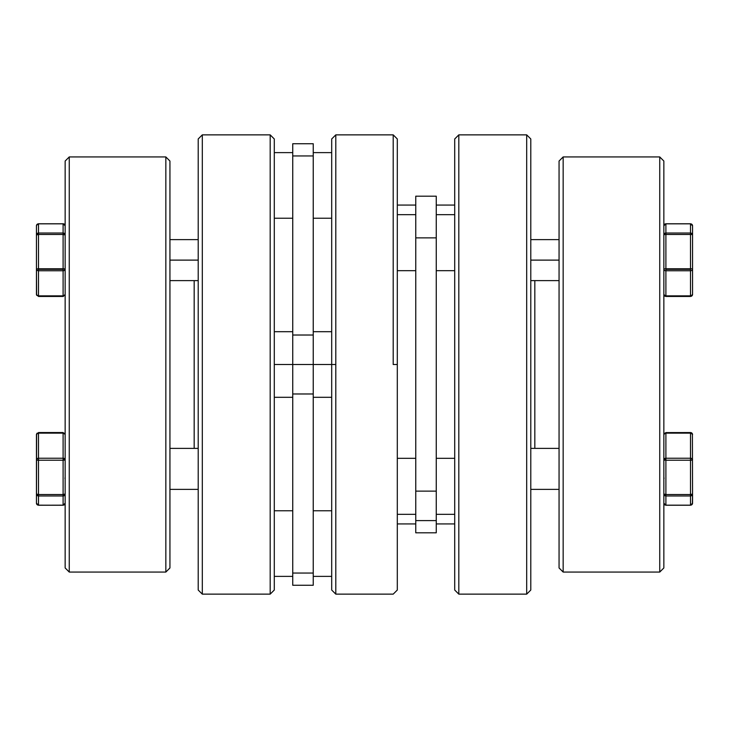<?xml version="1.0" encoding="UTF-8"?>
<svg xmlns="http://www.w3.org/2000/svg" width="729" height="729" viewBox="0 0 729 729"><rect width="100%" height="100%" fill="white"/><g stroke="black" fill="none" stroke-linecap="round" stroke-linejoin="round"><path stroke-width="1.09" d="M69.255 156.935L65.154 161.036L65.154 567.964L69.255 572.065L69.255 156.935L69.255 572.065L165.838 572.065L169.939 567.964L169.939 161.036L165.838 156.935L165.838 572.065L165.838 156.935L69.255 156.935L165.838 156.935L169.939 161.036L169.939 567.964L165.838 572.065L69.255 572.065L65.154 567.964L65.154 161.036L69.255 156.935M194.169 280.619L194.169 448.381L194.169 280.619M202.307 134.865L198.206 138.966L198.206 590.034L202.307 594.135L202.307 134.865L202.307 594.135L270.186 594.135L274.286 590.034L274.286 138.966L270.186 134.865L270.186 594.135L270.186 134.865L202.307 134.865L270.186 134.865L274.286 138.966L274.286 590.034L270.186 594.135L202.307 594.135L198.206 590.034L198.206 138.966L202.307 134.865M37.051 433.181L36.45 434.584L36.45 503.183L36.605 434.028L38.5 433.135L38.5 458.24L63.104 458.24L63.104 459.689L65.154 459.689L64.553 458.669L63.104 458.24L63.104 433.135L38.5 433.135L38.5 432.598M64.999 503.739L63.104 505.17L38.5 505.233L63.104 505.233L63.104 495.975L38.5 495.975L38.5 505.17L63.104 505.233L38.5 505.233L38.5 495.975A2.05 1.977 180 0 1 36.45 493.998A2.05 0.529 0 0 0 38.5 494.526L63.104 494.526L63.104 460.227L38.5 460.227L38.5 494.526L38.5 433.135A2.05 1.449 180 0 0 36.45 434.584L38.5 432.534L38.5 433.135L63.104 433.135L63.104 432.534L65.154 434.584L64.553 433.181M64.999 477.869L64.999 478.634M169.939 448.381L198.206 448.381L169.939 448.381M198.206 489.387L169.939 489.387L198.206 489.387M36.45 459.689A2.05 1.449 0 0 1 38.5 458.24L37.051 458.669L36.45 459.689L38.5 460.227A2.05 0.529 180 0 1 36.45 459.689M38.5 432.534L63.104 432.534L65.154 434.584A2.05 1.449 180 0 0 63.104 433.135L63.104 458.24L38.5 458.24L38.5 460.227L63.104 460.227L63.104 458.24A2.05 1.449 0 0 1 65.154 459.689L63.104 459.689L63.104 460.227L65.154 459.689A2.05 0.529 180 0 1 63.104 460.227L63.104 494.526L38.5 494.526L36.45 493.998L37.051 495.392L38.5 495.975L38.5 494.526L38.5 495.975L63.104 495.975L63.104 494.526A2.05 0.529 -0 0 0 65.154 493.998L63.104 494.526L63.104 495.975L64.553 495.392L65.154 493.998A2.05 1.977 180 0 1 63.104 495.975L63.104 505.17A2.05 1.977 -0 0 0 65.154 503.183L63.104 505.233M38.5 505.233L36.45 503.183A2.05 1.977 0 0 0 38.5 505.17L36.605 503.739M38.5 296.402L38.5 270.76L63.104 270.76L64.553 270.331L65.154 269.311L63.104 268.773L38.5 268.773L38.5 269.311L63.104 269.311L63.104 234.474L38.5 234.474L38.5 268.773L63.104 268.773L63.104 269.311L38.5 269.311L38.5 234.474A2.05 0.529 180 0 0 36.45 235.002L36.45 225.817L37.051 224.414L38.5 223.83L38.5 233.025L63.104 233.025L63.104 223.83L38.5 223.83A2.05 1.977 180 0 0 36.45 225.817L36.45 235.002A2.05 1.977 0 0 1 38.5 233.025L38.5 223.83L63.104 223.767L65.154 225.817A2.05 2.05 0 0 0 63.104 223.767L64.553 224.414L65.154 225.817A2.05 1.977 180 0 0 63.104 223.83L63.104 233.025L38.5 233.025L37.051 233.608L36.45 235.002L36.45 269.311L36.45 235.002L38.5 234.474L38.5 233.025L38.5 234.474L63.104 234.474L63.104 233.025A2.05 1.977 -0 0 1 65.154 235.002L64.553 233.608L63.104 233.025L63.104 234.474L65.154 235.002A2.05 0.529 180 0 0 63.104 234.474L63.104 268.773A2.05 0.529 0 0 1 65.154 269.311A2.05 1.449 180 0 1 63.104 270.76L38.5 270.76L38.5 295.865L63.104 295.865L63.104 270.76L63.104 295.865L38.5 295.865L37.051 295.445L36.45 294.416L36.45 269.311L36.605 295.172M64.999 295.172L65.154 294.416L63.104 296.466L63.104 295.865L63.104 296.466L65.154 294.416L64.553 295.445L63.104 295.865A2.05 1.449 0 0 0 65.154 294.416L65.136 294.698M198.206 260.116L169.939 260.116L198.206 260.116M36.605 225.261L38.5 223.767L63.396 223.785M38.5 295.865L38.5 296.466L36.45 294.416A2.05 1.449 0 0 0 38.5 295.865M38.5 270.76A2.05 1.449 180 0 1 36.45 269.311A2.05 0.529 0 0 1 38.5 268.773L36.45 269.311L37.051 270.331L38.5 270.76L38.5 269.311L38.5 270.76M63.104 270.76L63.104 269.311L63.104 270.76M37.061 224.35L36.605 225.051M691.949 295.819L690.5 296.466L690.5 269.311L665.896 269.311L665.896 270.76L690.5 270.76L665.896 270.76L665.896 295.865L690.5 295.865L665.896 295.865L665.896 296.466L664.447 295.819L663.846 294.416A2.05 1.449 0 0 0 665.896 295.865L665.896 270.76A2.05 1.449 180 0 1 663.846 269.311A2.05 0.529 0 0 1 665.896 268.773L690.5 268.773L690.5 234.474L665.896 234.474L665.896 269.311L690.5 269.311L690.5 268.773A2.05 0.529 -0 0 1 692.55 269.311L692.55 294.416L691.949 295.819M692.395 225.261L691.949 224.414M664.447 224.414L663.846 225.817A2.05 1.977 180 0 1 665.896 223.83L665.896 233.025L690.5 233.025L690.5 223.83L665.896 223.83L690.5 223.83L690.5 233.025A2.05 1.977 -0 0 1 692.55 235.002L692.55 269.311A2.05 1.449 180 0 1 690.5 270.76L690.5 295.865A2.05 1.449 0 0 0 692.55 294.416A2.05 1.977 0 0 1 690.5 296.402M663.846 235.002L663.846 235.002A2.05 1.977 0 0 1 665.896 233.025L665.896 234.474L690.5 234.474L690.5 268.773L665.896 268.773L665.896 234.474A2.05 0.529 180 0 0 663.846 235.002M691.949 504.586L690.5 505.17L690.5 495.975L665.896 495.975L665.896 505.17L690.5 505.17A2.05 1.977 -0 0 0 692.55 503.183L692.55 493.998L692.395 503.949M692.122 433.327L691.438 432.762M690.5 432.598L691.283 432.753M690.5 505.233L665.896 505.233L690.5 505.233L692.55 503.183L690.5 505.233M664.001 478.634L664.001 477.869M665.112 460.181L665.896 459.689L663.846 459.689L665.112 460.181M559.061 448.381L530.794 448.381L559.061 448.381M530.794 489.387L559.061 489.387L530.794 489.387M692.514 434.202L692.55 434.584A2.05 1.449 180 0 0 690.5 433.135L690.5 432.534L690.5 433.135L665.896 433.135L665.896 458.24L690.5 458.24L690.5 433.135L692.395 434.028L692.55 493.998L692.395 433.828M664.447 433.181L663.846 434.584L665.896 432.534L665.896 433.135L690.5 433.135L690.5 494.526L665.896 494.526L690.5 494.526L690.5 460.227L665.896 460.227L665.896 495.975L690.5 495.975L690.5 505.17L665.896 505.233L664.001 503.739M690.5 458.24A2.05 1.449 0 0 1 692.55 459.689L691.949 458.669L690.5 458.24L665.896 458.24L665.896 460.227L690.5 460.227L692.55 459.689A2.05 0.529 180 0 1 690.5 460.227L690.5 458.24M690.846 432.561L665.896 432.598M690.5 494.526A2.05 0.529 -0 0 0 692.55 493.998A2.05 1.977 180 0 1 690.5 495.975L691.949 495.392L692.55 493.998L690.5 494.526L690.5 495.975L690.5 494.526M665.896 505.233L663.846 503.183A2.05 1.977 0 0 0 665.896 505.17L665.896 495.975A2.05 1.977 180 0 1 663.846 493.998L664.447 495.392L665.896 495.975L665.896 494.526L663.846 493.998A2.05 0.529 0 0 0 665.896 494.526L665.896 460.227A2.05 0.529 180 0 1 663.846 459.689L665.896 459.689L665.896 458.24L664.447 458.669L663.846 459.689A2.05 1.449 0 0 1 665.896 458.24L665.896 433.135A2.05 1.449 180 0 0 663.846 434.584L665.896 432.534M692.395 503.739L692.55 503.183M530.794 260.116L559.061 260.116L530.794 260.116M663.846 225.817L665.896 223.767L690.5 223.767L692.55 225.817L692.55 235.002L692.55 225.817A2.05 1.977 180 0 0 690.5 223.83L690.5 223.83M665.896 296.402A2.05 1.977 -0 0 1 663.846 294.416L665.896 296.466L690.5 296.466L692.55 294.416L692.55 235.002A2.05 0.529 180 0 0 690.5 234.474L690.5 233.025L665.896 233.025L665.896 223.83M659.745 156.935L663.846 161.036L663.846 567.964L659.745 572.065L563.162 572.065L559.061 567.964L559.061 161.036L563.162 156.935L659.745 156.935L563.162 156.935L563.162 572.065L659.745 572.065L659.745 156.935L659.745 572.065L663.846 567.964L663.846 161.036L659.745 156.935M526.693 134.865L530.794 138.966L530.794 590.034L526.693 594.135L458.814 594.135L454.714 590.034L454.714 138.966L458.814 134.865L526.693 134.865L458.814 134.865L458.814 594.135L526.693 594.135L526.693 134.865L526.693 594.135L530.794 590.034L530.794 138.966L526.693 134.865M534.831 280.619L534.831 448.381L534.831 280.619M458.814 594.135L458.814 134.865L454.714 138.966L454.714 590.034L458.814 594.135M563.162 572.065L563.162 156.935L559.061 161.036L559.061 567.964L563.162 572.065M393.204 364.5L397.305 364.5L397.305 138.966L397.305 590.034L397.305 364.5L393.204 364.5L393.204 134.865L393.204 364.5M335.796 364.5L335.796 134.865L335.796 594.135L393.204 594.135L335.796 594.135L335.796 364.5L331.695 364.5L335.796 364.5M331.695 138.966L331.695 364.5L274.286 364.5L292.739 364.5L292.739 393.979L313.242 393.979L313.242 364.5L313.242 585.259L313.242 573.049L292.739 573.049L292.739 585.259L292.739 393.979L292.739 573.049L313.242 573.049L313.242 393.979L292.739 393.979L292.739 364.5L313.242 364.5L313.242 335.021L313.242 364.5L331.695 364.5L331.695 590.034L331.695 138.966L335.796 134.865L393.204 134.865L335.796 134.865M397.305 514.319L415.758 514.319L397.305 514.319M436.261 514.319L454.714 514.319L436.261 514.319M436.261 214.681L454.714 214.681L436.261 214.681M436.261 491.127L415.758 491.127L415.758 520.597L436.261 520.597L436.261 196.192L415.758 196.192L415.758 237.873L415.758 196.192L436.261 196.192L436.261 491.127L415.758 491.127L415.758 237.873L436.261 237.873L415.758 237.873L415.758 532.808L415.758 520.597L436.261 520.597L436.261 491.127M397.305 214.681L415.758 214.681L397.305 214.681M313.242 510.765L331.695 510.765L313.242 510.765M331.695 576.375L313.242 576.375L331.695 576.375M274.286 510.765L292.739 510.765L274.286 510.765M292.739 576.375L274.286 576.375L292.739 576.375M274.286 218.235L292.739 218.235L274.286 218.235M292.739 152.625L274.286 152.625L292.739 152.625M313.242 218.235L331.695 218.235L313.242 218.235M331.695 152.625L313.242 152.625L331.695 152.625M313.242 143.741L313.242 335.021L292.739 335.021L292.739 364.5L292.739 155.951L292.739 335.021L313.242 335.021L313.242 143.741L292.739 143.741L292.739 155.951L313.242 155.951L292.739 155.951L292.739 143.741M436.261 532.808L436.261 520.597L436.261 532.808L415.758 532.808L436.261 532.808M169.939 280.619L198.206 280.619M169.939 239.613L198.206 239.613M63.377 296.448L38.5 296.466L36.45 294.416M692.504 434.156L692.268 433.545M692.55 434.584L690.5 432.534M559.061 239.613L530.794 239.613M559.061 280.619L530.794 280.619M393.204 134.865L397.305 138.966M415.758 523.932L397.305 523.932L415.758 523.932M454.714 523.932L436.261 523.932L454.714 523.932M415.758 458.322L397.305 458.322L415.758 458.322M454.714 458.322L436.261 458.322L454.714 458.322M454.714 205.068L436.261 205.068M415.758 205.068L397.305 205.068M313.242 397.305L331.695 397.305M274.286 397.305L292.739 397.305M313.242 585.259L292.739 585.259M274.286 331.695L292.739 331.695M313.242 331.695L331.695 331.695M415.758 270.678L397.305 270.678M454.714 270.678L436.261 270.678M335.796 594.135L331.695 590.034M393.204 594.135L397.305 590.034"/></g></svg>
